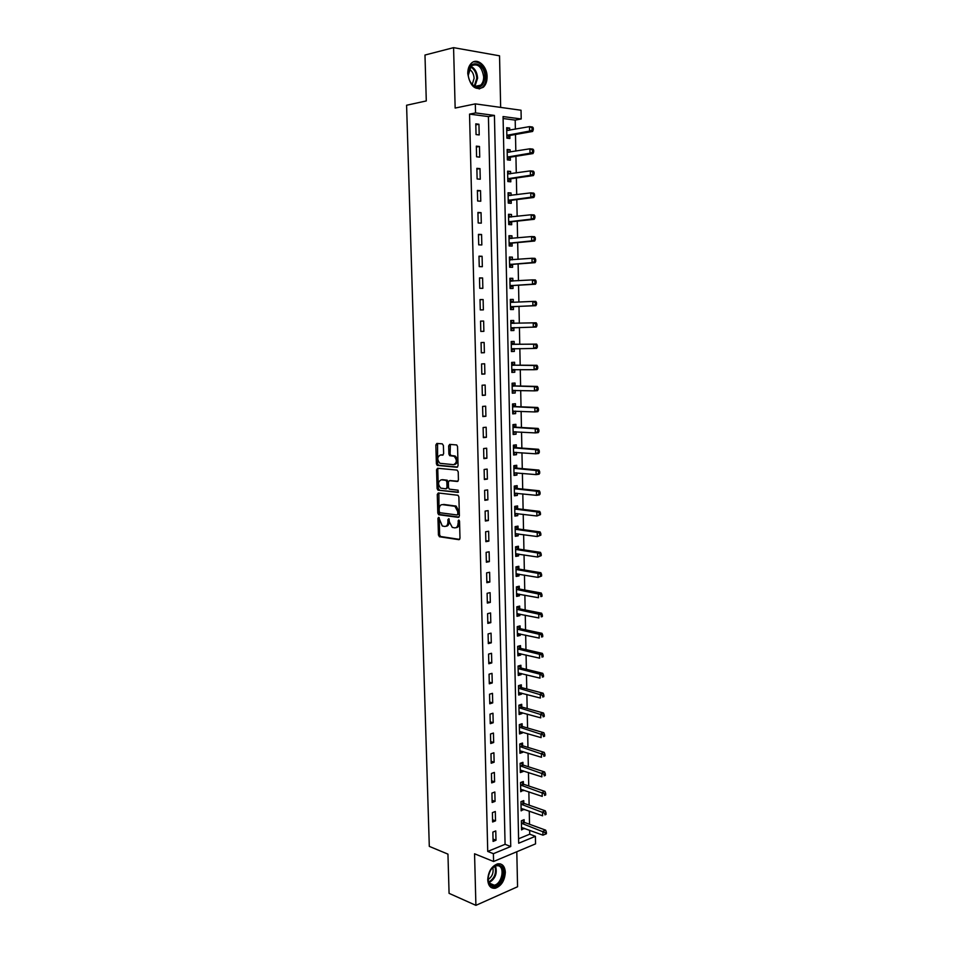<?xml version="1.0" encoding="UTF-8"?>
<svg xmlns="http://www.w3.org/2000/svg" width="953" height="953" viewBox="0 0 953 953"><rect width="100%" height="100%" fill="white"/><g stroke="black" fill="none" stroke-linecap="round" stroke-linejoin="round"><path stroke-width="1.43" d="M438.666 517.324L437.951 518.325L438.44 535.038L439.536 536.765L458.929 539.684L459.989 538.254L459.537 521.243L458.738 520.016L458.059 523.233C457.928 526.306 456.809 527.855 454.7 527.867L452.282 527.39L449.459 522.053L448.792 518.706L447.898 519.671L447.958 521.851C447.827 524.9 446.731 526.437 444.658 526.437L442.287 525.985L438.666 517.324M439.214 517.729L439.643 534.824L440.524 536.491L459.644 539.398M459.263 520.386L459.275 523.03L458.059 523.233M449.149 519.04L449.161 521.648L447.958 521.851M467.768 73.631C470.091 86.389 475.273 90.916 483.35 87.211C485.863 84.817 487.114 81.327 487.09 76.728C487.186 66.031 477.25 57.311 471.413 63.196C468.959 65.602 467.744 69.069 467.768 73.631M487.722 879.845C488.246 885.945 490.795 888.732 495.393 888.22C501.457 885.873 504.756 880.548 505.328 872.245C504.816 866.086 502.219 863.287 497.526 863.871C491.545 866.265 488.281 871.59 487.722 879.845M443.407 445.527L442.275 443.836L436.867 443.443L435.843 444.968L436.391 463.789L437.201 465.398L456.999 467.256L458.059 465.731L457.547 446.564L456.737 444.956L449.709 444.372L448.66 445.909L448.887 454.057L449.697 455.665L454.188 456.296C457.202 460.085 456.987 462.872 453.557 464.683L439.905 463.301C436.939 459.596 437.129 456.821 440.477 454.986L442.597 455.153L443.633 453.64L443.407 445.527M475.547 112.919L475.321 103.877L521.041 110.238L521.208 118.97L503.065 116.564L518.682 843.226L535.395 836.317L535.538 843.881L493.583 861.488L493.392 853.685L510.737 846.514L494.428 115.42L475.547 112.919L469.543 114.122L487.733 851.434L493.392 853.685M493.583 861.488L474.558 853.781L475.904 905.35L449.077 893.354L447.946 854.126L429.303 846.383L406.586 105.247L426.289 100.935L424.978 55.036L453.58 47.65L455.153 108.058L475.321 103.877M438.285 492.975L437.272 494.44L437.808 513.083L438.666 514.727L458.333 517.36L459.394 515.907L458.881 496.93L458.036 495.274L438.285 492.975M437.093 488.496L436.557 469.758L437.582 468.268L457.071 470.091L458.214 471.806L458.429 479.978L457.38 481.479L449.399 480.669L448.363 482.158L448.506 487.519L449.351 489.151L458.143 490.211L458 492.403L437.927 490.116L437.093 488.496L438.309 488.329L437.772 469.615L436.557 469.758M500.659 107.403L499.539 55.81L453.58 47.65M475.904 905.35L517.562 886.755L516.8 851.744M487.733 851.434L505.078 844.31L488.424 116.588L469.543 114.122M495.989 840.236L495.763 830.933L492.868 832.088L493.082 841.404L495.989 840.236L493.035 839.093M495.524 820.843L495.31 811.515L492.391 812.623L492.618 821.986L495.524 820.843L492.57 819.747M495.06 801.378L494.845 792.014L491.927 793.087L492.153 802.474L495.06 801.378L492.093 800.329M494.595 781.841L494.369 772.43L491.45 773.467L491.677 782.889L494.595 781.841L491.629 780.829M494.13 762.221L493.904 752.775L490.974 753.763L491.2 763.234L494.13 762.221L491.152 761.256M493.666 742.518L493.44 733.036L490.497 733.989L490.724 743.495L493.666 742.518L490.688 741.601M493.189 722.743L492.963 713.225L490.021 714.131L490.247 723.672L493.189 722.743L490.211 721.862M492.713 702.885L492.487 693.331L489.544 694.201L489.771 703.779L492.713 702.885L489.735 702.063M492.248 682.956L492.01 673.354L489.056 674.188L489.294 683.801L492.248 682.956L489.246 682.169M491.772 662.931L491.534 653.293L488.567 654.08L488.806 663.741L491.772 662.931L488.77 662.192M491.295 642.834L491.057 633.161L488.091 633.912L488.317 643.597L491.295 642.834L488.281 642.143M490.807 622.654L490.581 612.946L487.602 613.649L487.829 623.381L490.807 622.654L487.805 622.011M490.33 602.403L490.092 592.647L487.114 593.302L487.34 603.082L490.33 602.403L487.317 601.808M489.842 582.057L489.616 572.265L486.614 572.872L486.852 582.688L489.842 582.057L486.828 581.509M489.354 561.627L489.127 551.799L486.125 552.371L486.364 562.222L489.354 561.627L486.328 561.138M488.865 541.125L488.639 531.25L485.625 531.774L485.863 541.673L488.865 541.125L485.839 540.673M488.377 520.529L488.139 510.617L485.125 511.094L485.363 521.029L488.377 520.529L485.339 520.135M487.888 499.849L487.65 489.902L484.624 490.33L484.863 500.313L487.888 499.849L484.851 499.503M487.388 479.097L487.15 469.09L484.124 469.484L484.362 479.502L487.388 479.097L484.35 478.787M486.9 458.25L486.661 448.208L483.624 448.553L483.862 458.607L486.9 458.25L483.85 458M486.399 437.308L486.161 427.23L483.111 427.528L483.362 437.63L486.399 437.308L483.35 437.117M485.899 416.294L485.661 406.169L482.599 406.419L482.849 416.568L485.899 416.294L482.837 416.151M485.399 395.185L485.148 385.024L482.099 385.226L482.337 395.412L485.399 395.185L482.337 395.09M484.886 373.993L484.648 363.784L481.575 363.939L481.825 374.172L484.886 373.993L481.825 373.957M484.386 352.705L484.136 342.461L481.062 342.568L481.313 352.836L484.386 352.705L481.313 352.729M483.874 331.346L483.636 321.054L480.55 321.113L480.8 331.43L483.874 331.346L480.8 331.406M483.362 309.88L483.123 299.552L480.026 299.564L480.276 309.916L483.362 309.88M482.849 288.33L482.599 277.954L479.502 277.919L479.752 288.318L482.849 288.33M482.337 266.697L482.087 256.274L478.978 256.19L479.24 266.626L482.337 266.697M481.825 244.957L481.575 234.498L478.454 234.367L478.716 244.85L481.825 244.957M481.301 223.145L481.051 212.638L477.929 212.448L478.18 222.978L481.301 223.145M480.777 201.226L480.526 190.671L477.393 190.433L477.656 201.012L480.777 201.226M480.252 179.224L480.002 168.621L476.869 168.336L477.119 178.961L480.252 179.224M479.728 157.126L479.478 146.476L476.333 146.143L476.583 156.804L479.728 157.126M479.204 134.933L478.942 124.247L475.797 123.854L476.047 134.564L479.204 134.933M518.587 838.771L529.725 834.197L529.642 830.254M529.523 824.262L529.249 811.086M529.129 805.166L528.855 791.848M528.736 785.987L528.462 772.526M528.343 766.736L528.069 753.132M527.95 747.402L527.676 733.655M527.557 727.997L527.283 714.119M527.164 708.52L526.878 694.487M526.771 688.959L526.473 674.784M526.366 669.328L526.08 655.009M525.961 649.612L525.675 635.151M525.568 629.826L525.27 615.209M525.163 609.956L524.865 595.184M524.758 590.002L524.448 575.088M524.341 569.977L524.043 554.908M523.936 549.869L523.626 534.645M523.531 529.677L523.209 514.31M523.114 509.414L522.804 493.88M522.697 489.056L522.387 473.379M522.28 468.626L521.958 452.782M521.863 448.113L521.541 432.114M521.446 427.516L521.124 411.351M521.029 406.824L520.695 390.504M520.6 386.06L520.267 369.585M520.183 365.213L519.838 348.56M519.754 344.271L519.409 327.463M519.325 323.234L518.98 306.366M518.897 302.03L518.551 285.197M518.468 280.742L518.122 263.933M518.027 259.359L517.682 242.574M517.586 237.881L517.253 221.132M517.157 216.331L516.812 199.606M516.717 194.674L516.371 177.985M516.276 172.946L515.93 156.28M515.823 151.11L515.49 134.48M515.382 129.191L515.192 120.102L503.113 118.517M524.174 822.129L524.126 819.663L521.351 820.771L521.541 829.896L524.305 828.276M523.781 803.105L523.733 800.627L520.946 801.687L521.136 810.86L523.912 809.192M523.388 783.997L523.328 781.508L520.541 782.544L520.731 791.74L523.507 790.025M522.983 764.83L522.935 762.329L520.124 763.317L520.326 772.549L523.126 771.549L523.102 770.786M522.578 745.58L522.53 743.066L519.719 744.019L519.921 753.287L522.721 752.322L522.709 751.464M522.173 726.246L522.125 723.732L519.314 724.637L519.504 733.953L522.315 733.024L522.304 732.083M521.767 706.852L521.72 704.315L518.897 705.196L519.099 714.536L521.91 713.642L521.887 712.606M521.362 687.375L521.315 684.826L518.492 685.66L518.682 695.047L521.505 694.189L521.482 693.069M520.957 667.815L520.91 665.265L518.075 666.064L518.265 675.474L521.1 674.664L521.077 673.449M520.552 648.183L520.493 645.622L517.658 646.372L517.86 655.831L520.695 655.056L520.66 653.746M520.135 628.468L520.088 625.907L517.241 626.609L517.431 636.104L520.278 635.377L520.255 633.971M519.719 608.681L519.671 606.108L516.812 606.775L517.014 616.305L519.861 615.614L519.838 614.113M519.314 588.823L519.254 586.226L516.395 586.857L516.597 596.423L519.456 595.78L519.421 594.172M518.897 568.87L518.837 566.273L515.966 566.856L516.169 576.47L519.04 575.862L519.004 574.159M518.468 548.845L518.42 546.236L515.549 546.784L515.752 556.433L518.623 555.861L518.587 554.062M518.051 528.748L518.003 526.127L515.12 526.628L515.323 536.313L518.206 535.789L518.158 533.894M517.634 508.557L517.574 505.924L514.691 506.388L514.894 516.109L517.777 515.633L517.741 513.631M517.205 488.293L517.157 485.649L514.263 486.066L514.465 495.834L517.36 495.393L517.312 493.297M516.788 467.947L516.729 465.29L513.834 465.672L514.036 475.464L516.931 475.07L516.883 472.879M516.359 447.517L516.3 444.848L513.393 445.182L513.607 455.022L516.502 454.676L516.455 452.377M515.93 427.004L515.871 424.335L512.964 424.621L513.167 434.497L516.073 434.187L516.026 431.792M515.502 406.407L515.442 403.727L512.523 403.965L512.738 413.888L515.644 413.626L515.597 411.124M515.073 385.739L515.013 383.035L512.083 383.237L512.297 393.196L515.216 392.981L515.168 390.361M514.632 364.975L514.572 362.259L511.642 362.414L511.856 372.42L514.787 372.242L514.727 369.538L511.832 371.194M514.203 344.128L514.144 341.412L511.201 341.508L511.416 351.55L514.346 351.431L514.298 348.715M513.762 323.198L513.703 320.47L510.76 320.518L510.975 330.608L513.917 330.524L513.858 327.796M513.322 302.184L513.262 299.433L510.308 299.445L510.522 309.57L513.476 309.546L513.417 306.806M509.891 279.551L512.881 281.075L512.821 278.324L509.867 278.288L510.081 288.461L513.036 288.473L512.976 285.721M512.44 259.788L512.38 257.119L509.414 257.036L509.629 267.245L512.595 267.316L512.535 264.553M511.987 238.417L511.94 235.832L508.962 235.701L509.176 245.957L512.154 246.065L512.095 243.301M511.547 216.95L511.487 214.461L508.509 214.282L508.723 224.574L511.701 224.729L511.642 221.954M511.094 195.401L511.046 192.994L508.056 192.768L508.271 203.108L511.261 203.311L511.201 200.523M510.641 173.768L510.594 171.445L507.592 171.171L507.818 181.546L510.808 181.809L510.748 178.997M510.189 152.039L510.141 149.812L507.139 149.478L507.353 159.901L510.355 160.211L510.296 157.388M509.736 130.216L509.688 128.071L506.674 127.702L506.901 138.173L509.903 138.519L509.843 135.695M515.192 120.102L521.208 118.97M529.725 834.197L535.395 836.317M505.078 844.31L510.737 846.514M488.424 116.588L494.428 115.42M524.317 828.776L521.494 827.728M523.924 809.764L521.088 808.763M523.519 790.692L520.683 789.727M523.126 771.549L520.278 770.62M522.721 752.322L519.873 751.44M522.315 733.024L519.468 732.178M521.91 713.642L519.063 712.844M521.505 694.189L518.646 693.439M521.1 674.664L518.241 673.95M520.695 655.056L517.824 654.389M520.278 635.377L517.408 634.746M519.861 615.614L516.991 615.03M519.456 595.78L516.574 595.244M519.04 575.862L516.157 575.362M518.623 555.861L515.728 555.408M518.206 535.789L515.299 535.383M517.777 515.633L514.882 515.275M517.36 495.393L514.453 495.084M516.931 475.07L514.024 474.808M516.502 454.676L513.596 454.45M516.073 434.187L513.155 434.02M515.644 413.626L512.726 413.495M515.216 392.981L512.285 392.898M514.787 372.242L511.856 372.218M514.346 351.431L511.416 351.443M513.917 330.524L510.975 330.596M513.703 320.47L510.76 320.553M513.262 299.433L510.308 299.576M512.821 278.324L509.867 278.514M512.38 257.119L509.414 257.358M511.94 235.832L508.973 236.13M511.487 214.461L508.521 214.806M511.046 192.994L508.068 193.388M510.594 171.445L507.615 171.885M510.141 149.812L507.151 150.3M509.688 128.071L506.698 128.619M453.89 456.165L454.76 456.237M483.636 321.054L480.55 321.149M483.123 299.552L480.038 299.695M482.599 277.954L479.514 278.157M482.087 256.274L478.99 256.524M481.575 234.498L478.466 234.807M481.051 212.638L477.941 212.995M480.526 190.671L477.417 191.1M480.002 168.621L476.881 169.11M479.478 146.476L476.357 147.024M478.942 124.247L475.821 124.843M445.944 526.247C447.97 526.187 449.054 524.65 449.161 521.648M456.01 527.664C458.059 527.593 459.155 526.044 459.275 523.03M438.88 493.046L439.011 512.893L439.869 514.537L459.012 517.098M439.238 511.535L440.012 512.738L457.071 514.965L457.809 513.941L457.75 511.618L454.974 506.317L442.442 504.613C440.381 504.661 439.297 506.21 439.178 509.247L439.238 511.535M457.357 514.918L459.024 513.75L457.809 513.941M443.657 504.423L456.201 506.126L458.965 511.427L459.024 513.75M438.213 468.328L437.772 469.615M458 481.253L450.281 480.55M458.524 492.153L438.201 490.199M441.239 479.824C437.868 481.634 437.701 484.398 440.727 488.115L445.956 488.841L446.993 487.352L446.85 482.004L446.016 480.372L441.584 479.788M446.314 488.794L448.208 487.186L446.993 487.352M442.454 479.669L447.231 480.217L448.065 481.837L448.208 487.186M438.309 488.329L439.416 490.033M440.965 454.926L443.157 454.962M454.784 464.54C458.202 462.729 458.417 459.93 455.415 456.153L453.318 456.034M450.388 444.42L450.102 453.926L450.924 455.522L454.545 455.891M437.558 443.49L437.606 463.646L438.416 465.243L457.595 467.041M521.482 827.418L542.96 835.173L542.888 831.314L545.676 830.158L524.746 822.522L522.256 820.402M545.271 832.684L545.295 834.232L546.414 833.768L546.379 832.219L545.271 832.684L521.398 823.249M545.295 834.232L542.96 835.173M545.676 830.158L546.379 832.219M521.088 808.37L542.591 815.816L542.519 811.932L545.307 810.824L524.353 803.486L521.803 801.366M544.902 813.302L544.937 814.863L546.045 814.41L546.021 812.861L544.902 813.302L520.993 804.177M546.045 814.41L544.937 814.863M545.307 810.824L546.021 812.861M520.683 789.251L542.221 796.386L542.15 792.491L544.949 791.419L523.959 784.379L521.351 782.246M544.544 793.849L544.568 795.41L545.688 794.981L545.664 793.42L544.544 793.849L520.588 785.034M545.688 794.981L544.568 795.41M544.949 791.419L545.664 793.42M520.267 770.048L541.852 776.874L541.78 772.966L544.58 771.93L523.554 765.199L520.898 763.043M544.175 774.324L544.199 775.885L545.319 775.468L545.295 773.907L544.175 774.324L520.183 765.819M545.319 775.468L544.199 775.885M544.58 771.93L545.295 773.907M519.861 750.773L541.483 757.29L541.411 753.358L544.223 752.37L523.149 745.937L520.433 743.769M543.806 754.705L543.841 756.277L544.961 755.884L544.925 754.311L543.806 754.705L519.778 746.533M544.961 755.884L543.841 756.277M544.223 752.37L544.925 754.311M499.289 865.253C508.009 867.659 500.575 889.352 492.093 886.099C483.207 883.788 490.866 861.762 499.289 865.253M488.067 877.701C488.055 881.632 489.306 884.098 491.819 885.099L494.226 885.182C501.647 884.05 505.257 867.564 498.479 865.789L495.929 865.705L491.498 868.695M492.761 867.409C493.845 872.531 492.308 876.581 488.139 879.548M491.129 887.493L494.524 887.767C503.565 886.397 508.187 866.468 500.111 863.823M468.149 74.06C467.423 58.598 484.982 61.659 484.874 76.74C483.957 85.973 480.169 89.01 473.534 85.818C470.544 83.399 468.769 79.861 468.221 75.204L468.149 74.06M483.671 76.776C481.861 66.531 477.667 62.922 471.127 65.936L468.257 75.358C468.769 79.671 470.401 82.935 473.176 85.174C475.881 87.045 478.382 87.045 480.681 85.151C482.694 83.245 483.695 80.445 483.671 76.776M469.031 69.128C472.092 70.808 473.784 73.869 474.106 78.325L472.247 84.388M479.156 88.974L482.373 87.342C484.874 84.972 486.113 81.493 486.09 76.931C484.803 66.662 480.598 61.635 473.462 61.862M519.456 731.427L541.113 737.622L541.03 733.679L543.853 732.726L522.732 726.603L519.981 724.423M543.436 735.025L543.472 736.598L544.592 736.216L544.568 734.644L543.436 735.025L519.361 727.163M544.592 736.216L543.472 736.598M543.853 732.726L544.568 734.644M519.04 712.01L540.732 717.871L540.661 713.916L543.484 713.011L522.304 707.186L519.504 705.006M543.067 715.25L543.091 716.835L544.223 716.477L544.199 714.893L543.067 715.25L518.956 707.722M544.223 716.477L543.091 716.835M543.484 713.011L544.199 714.893M518.635 692.509L540.363 698.049L540.28 694.07L543.115 693.212L521.863 687.685L519.028 685.505M542.698 695.404L542.722 697L543.853 696.643L543.829 695.059L542.698 695.404L518.539 688.209M543.853 696.643L542.722 697M543.115 693.212L543.829 695.059M518.218 672.925L539.982 678.143L539.91 674.152L542.733 673.33L521.529 668.148L518.551 665.921M542.317 675.486L542.352 677.083L543.484 676.749L543.46 675.153L542.317 675.486L539.91 674.152L518.122 668.613M543.484 676.749L542.352 677.083M542.733 673.33L543.46 675.153M517.801 653.27L539.601 658.166L539.529 654.151L542.364 653.377L521.124 648.505L518.063 646.265M517.801 653.424L518.42 653.222M541.947 655.473L541.971 657.082L543.115 656.76L543.079 655.164L517.705 648.945M543.115 656.76L541.971 657.082M542.364 653.377L543.079 655.164M517.384 633.542L539.219 638.093L539.148 634.079L541.995 633.328L520.719 628.789L517.574 626.526M517.384 633.781L518.158 633.507M541.566 635.389L541.602 636.997L542.733 636.699L542.71 635.091L517.288 629.194M542.733 636.699L541.602 636.997M541.995 633.328L542.71 635.091M516.967 613.72L538.838 617.949L538.767 613.911L541.614 613.208L520.302 608.991L517.074 606.716M516.967 614.054L517.908 613.72M541.197 615.221L541.221 616.841L542.364 616.555L542.328 614.947L516.871 609.36M542.364 616.555L541.221 616.841M541.614 613.208L542.328 614.947M516.538 593.838L538.457 597.722L538.374 593.671L541.233 593.016L519.885 589.121L516.562 586.822M516.55 594.255L517.646 593.85M540.816 594.97L540.839 596.602L541.983 596.328L541.959 594.708L516.455 589.454M541.983 596.328L540.839 596.602M541.233 593.016L541.959 594.708M516.121 573.861L538.064 577.411L537.992 573.349L540.863 572.729L519.468 569.167L516.049 566.844M516.133 574.385L517.396 573.885M540.434 574.647L540.458 576.267L541.602 576.029L541.578 574.397L537.992 573.349L516.026 569.465M541.602 576.029L538.064 577.411L540.458 576.267M540.863 572.729L541.578 574.397M515.692 553.812L537.683 557.029L537.599 552.931L540.482 552.371L519.051 549.131L515.549 546.796M515.704 554.42L517.134 553.836M540.053 554.229L540.077 555.861L541.233 555.635L541.197 554.003L537.599 552.931L515.597 549.404M541.233 555.635L537.683 557.029L540.077 555.861M540.482 552.371L541.197 554.003M515.263 533.692L537.289 536.551L537.218 532.441L540.089 531.917L518.635 529.022L515.12 526.735M515.287 534.395L516.871 533.716M539.66 533.728L539.696 535.372L540.851 535.157L540.816 533.525L537.218 532.441L515.18 529.249M540.851 535.157L537.289 536.551L539.696 535.372M540.089 531.917L540.816 533.525M514.846 513.476L536.896 515.99L536.825 511.868L539.708 511.392L518.218 508.831L514.691 506.591M514.858 514.275L516.609 513.5M539.279 513.155L539.303 514.799L540.458 514.608L540.434 512.952L536.825 511.868L514.751 509.021M540.458 514.608L536.896 515.99L539.303 514.799M539.708 511.392L540.434 512.952M514.417 493.189L536.515 495.346L536.432 491.212L539.327 490.771L517.789 488.555L514.263 486.364M514.429 494.083L516.347 493.189M538.886 492.487L538.921 494.142L540.077 493.964L540.053 492.308L536.432 491.212L514.322 488.71M540.077 493.964L539.398 494.905L536.515 495.346L538.921 494.142M539.327 490.771L540.053 492.308M513.977 472.807L536.122 474.618L536.039 470.472L538.933 470.079L517.372 468.197L513.834 466.053M514.001 473.796L516.085 472.807M538.505 471.735L538.528 473.403L539.696 473.236L539.66 471.58L536.039 470.472L513.881 468.328M539.696 473.236L539.017 474.225L536.122 474.618L538.528 473.403M538.933 470.079L539.66 471.58M513.548 452.353L535.717 453.807L535.646 449.637L538.552 449.292L516.943 447.755L513.405 445.659M513.572 453.437L515.823 452.33M538.111 450.9L538.147 452.568L539.303 452.425L539.279 450.757L535.646 449.637L513.453 447.85M539.303 452.425L538.624 453.461L535.717 453.807L538.147 452.568M538.552 449.292L539.279 450.757M513.107 431.816L535.324 432.912L535.241 428.731L538.159 428.433L516.514 427.242L512.976 425.193M513.143 433.007L515.561 431.757M537.718 429.982L537.754 431.661L538.91 431.53L538.886 429.863L535.241 428.731L513.012 427.301M538.91 431.53L538.242 432.602L535.324 432.912L537.754 431.661M538.159 428.433L538.886 429.863M512.678 411.196L534.931 411.934L534.847 407.729L537.766 407.479L516.085 406.633L512.535 404.632M512.702 412.482L515.287 411.1M537.325 408.98L537.361 410.66L538.528 410.552L538.493 408.873L534.847 407.729L512.583 406.657M538.528 410.552L537.849 411.672L534.931 411.934L537.361 410.66M537.766 407.479L538.493 408.873M512.237 390.492L534.526 390.861L534.442 386.644L537.373 386.43L515.656 385.953L512.095 383.999M536.932 387.883L536.956 389.574L538.135 389.491L538.1 387.8L534.442 386.644L512.142 385.929M512.261 391.874L515.025 390.361M538.135 389.491L537.456 390.647L534.526 390.861L536.956 389.574M537.373 386.43L538.1 387.8M511.797 369.704L534.121 369.704L534.049 365.464L536.98 365.309L515.228 365.178L511.666 363.284M536.527 366.702L536.563 368.394L537.742 368.334L537.706 366.631L534.049 365.464L511.701 365.13M537.742 368.334L537.063 369.538L534.121 369.704L536.563 368.394M536.98 365.309L537.706 366.631M511.356 348.834L533.716 348.464L533.644 344.2L536.587 344.093L514.787 344.331L511.225 342.472M511.392 350.418L514.489 348.607M536.134 345.427L536.17 347.142L537.337 347.095L537.313 345.391L533.644 344.2L511.261 344.236M537.337 347.095L536.658 348.345L533.716 348.464L536.17 347.142M536.587 344.093L537.313 345.391M514.191 323.377L510.784 321.59M510.951 329.559L514.382 327.582M510.915 327.88L533.311 327.129L533.239 322.853L510.82 323.258M536.944 325.759L536.265 327.058L533.311 327.129L536.944 325.759L536.908 324.044L535.729 324.08L535.765 325.783M535.729 324.08L533.239 322.853L536.182 322.793L536.908 324.044M510.463 306.83L532.906 305.71L532.822 301.41L510.963 302.375L513.476 302.256L510.331 300.612M510.51 308.617L514.001 306.568L535.86 305.687L532.906 305.71L536.539 304.341L536.515 302.625L535.336 302.625L535.36 304.352M535.336 302.625L532.822 301.41L535.789 301.398L536.515 302.625M536.539 304.341L535.86 305.687M510.058 287.592L513.56 285.483L535.467 284.22L532.501 284.197L532.417 279.884L509.926 281.052M510.022 285.697L532.501 284.197L536.146 282.827L536.11 281.111L534.931 281.099L534.955 282.815M534.931 281.099L532.417 279.884L535.383 279.92L536.11 281.111M536.146 282.827L535.467 284.22M512.273 259.8L509.438 258.406M509.617 266.483L513.119 264.303L535.062 262.671L532.096 262.599L532.012 258.263L509.474 259.812M509.569 264.481L532.096 262.599L535.741 261.229L535.705 259.502L534.526 259.466L534.55 261.205M534.526 259.466L532.012 258.263L534.978 258.346L535.705 259.502M535.741 261.229L535.062 262.671M511.654 238.453L508.997 237.178M509.164 245.278L512.678 243.027L534.657 241.026L531.679 240.906L531.595 236.558L509.021 238.488M509.116 243.182L531.679 240.906L535.336 239.548L535.3 237.809L534.109 237.75L534.145 239.489M534.109 237.75L531.595 236.558L534.573 236.689L535.3 237.809M535.336 239.548L534.657 241.026M511.034 217.01L508.545 215.854M508.711 223.991L512.237 221.68L534.252 219.297L531.262 219.13L531.178 214.759L508.568 217.081M508.664 221.787L531.262 219.13L534.931 217.761L534.895 216.021L533.704 215.95L533.74 217.689M533.704 215.95L531.178 214.759L534.168 214.937L534.895 216.021M534.931 217.761L534.252 219.297M510.415 195.496L508.092 194.448M508.259 202.62L511.785 200.237L533.835 197.474L530.845 197.247L530.761 192.863L508.116 195.579M508.211 200.309L530.845 197.247L534.526 195.889L534.49 194.138L533.299 194.043L533.323 195.806M533.299 194.043L530.761 192.863L533.751 193.102L534.49 194.138M534.526 195.889L533.835 197.474M509.795 173.887L507.627 172.958M507.806 181.153L511.344 178.699L533.43 175.555L530.428 175.281L530.344 170.885L507.651 173.982M507.758 178.735L530.428 175.281L534.109 173.922L534.085 172.171L532.882 172.052L532.918 173.815M532.882 172.052L530.344 170.885L533.346 171.159L534.085 172.171M534.109 173.922L533.43 175.555M509.176 152.206L507.175 151.372M507.353 159.604L510.891 157.078L533.013 153.552L530.011 153.23L529.928 148.799L507.199 152.313M507.294 157.078L530.011 153.23L533.704 151.872L533.668 150.097L532.465 149.966L532.501 151.741M532.465 149.966L529.928 148.799L532.93 149.133L533.668 150.097M533.704 151.872L533.013 153.552M508.545 130.43L506.722 129.703M506.889 137.971L510.439 135.374L532.608 131.454L529.594 131.073L529.511 126.63L506.734 130.537M506.841 135.326L529.594 131.073L533.287 129.715L533.263 127.94L532.048 127.797L532.084 129.572M532.048 127.797L529.511 126.63L532.524 127.023L533.263 127.94M533.287 129.715L532.608 131.454M439.166 518.134L437.951 518.325M459.215 520.838L458 521.029M449.101 519.468L447.898 519.671M440.751 536.551L439.536 536.765M439.643 534.824L438.44 535.038M440.119 514.608L438.916 514.799M439.011 512.893L437.808 513.083M438.487 494.262L437.272 494.44M458.965 511.427L457.75 511.618M455.32 505.864L454.104 506.043M450.614 480.503L449.399 480.669M448.065 481.837L446.85 482.004M446.945 480.121L445.718 480.288M441.704 454.843L440.477 454.986M451.245 455.617L450.019 455.76M450.102 453.926L448.887 454.057M449.887 445.778L448.66 445.909M438.714 465.338L437.498 465.481M437.606 463.646L436.391 463.789M437.07 444.837L435.843 444.968M524.746 822.522L521.97 823.642M524.329 822.26L521.541 823.368M524.353 803.486L521.565 804.57M523.924 803.236L521.136 804.308M523.959 784.379L521.16 785.415M523.531 784.128L520.731 785.165M523.554 765.199L520.755 766.2M523.126 764.949L520.326 765.95M523.149 745.937L520.35 746.902M522.732 745.699L519.921 746.652M495.441 865.836C497.549 873.174 495.417 878.773 489.056 882.633M488.758 882.013C494.655 878.297 496.68 872.984 494.821 866.074M470.77 66.293C474.868 68.282 477.155 72.237 477.608 78.158L474.963 86.175M474.332 85.889L476.786 78.241C476.357 72.619 474.201 68.807 470.305 66.829M522.756 726.603L519.933 727.52L522.732 726.603M522.327 726.377L519.516 727.294M522.351 707.197L519.528 708.079L522.304 707.186M521.922 706.971L519.099 707.841M521.946 687.709L519.111 688.554M521.517 687.482L518.682 688.328M521.529 668.148L518.706 668.946M521.1 667.934L518.277 668.732M521.124 648.505L518.289 649.267M520.695 648.302L517.86 649.053M520.719 628.789L517.872 629.504M520.278 628.587L517.443 629.302M520.302 608.991L517.455 609.67M519.873 608.8L517.014 609.467M519.885 589.121L517.026 589.752M519.456 588.93L516.597 589.562M519.468 569.167L516.609 569.763M519.04 568.977L516.169 569.572M519.051 549.131L516.181 549.69M518.623 548.952L515.752 549.5M518.635 529.022L515.764 529.534M518.206 528.844L515.323 529.356M518.218 508.831L515.335 509.295M517.777 508.664L514.894 509.128M517.789 488.555L514.906 488.972M517.36 488.389L514.465 488.818M517.372 468.197L514.477 468.578M516.931 468.042L514.036 468.423M514.31 452.21L513.691 452.282M516.943 447.755L514.036 448.101M516.502 447.612L513.607 447.946M514.001 431.673L513.262 431.745M516.514 427.242L513.607 427.528M516.073 427.099L513.167 427.385M513.738 411.041L512.821 411.124M516.085 406.633L513.167 406.883M515.644 406.502L512.726 406.752M513.607 390.325L512.38 390.42M515.656 385.953L512.738 386.156M513.786 369.514L511.94 369.621M515.228 365.178L512.297 365.333M514.787 365.059L511.856 365.213M514.441 348.631L511.499 348.75M514.787 344.331L511.856 344.438M514.346 344.212L511.404 344.319M514.001 327.713L511.058 327.784M513.917 323.281L510.963 323.341M513.572 306.711L510.617 306.735M514.001 306.568L511.058 306.604M513.131 285.626L510.165 285.602M513.56 285.483L510.605 285.459M511.797 281.147L510.069 281.123M512.69 264.457L509.724 264.386M513.119 264.303L510.153 264.231M510.808 259.919L509.629 259.883M512.237 243.194L509.271 243.075M512.678 243.027L509.712 242.92M510.081 238.595L509.176 238.56M511.797 221.846L508.819 221.68M512.237 221.68L509.259 221.513M509.45 217.189L508.723 217.153M511.344 200.416L508.366 200.201M511.785 200.237L508.807 200.023M508.878 195.687L508.271 195.651M510.903 178.89L507.901 178.628M511.344 178.699L508.342 178.437M510.451 157.281L507.449 156.971M510.891 157.078L507.889 156.768M509.998 135.576L506.984 135.219M510.439 135.374L507.425 135.016M495.393 888.22L494.393 887.791M440.524 536.491L439.321 536.694M439.869 514.537L438.666 514.727M456.201 506.126L454.974 506.317M447.231 480.217L446.016 480.372M439.142 489.949L437.927 490.116M455.415 456.153L454.188 456.296M450.924 455.522L449.697 455.665M438.416 465.243L437.201 465.398M489.342 883.109L494.226 885.182M475.392 86.33L480.681 85.151M473.176 85.174L473.534 85.818M521.863 687.685L519.04 688.531M521.434 668.113L518.599 668.923M521.005 648.469L518.158 649.231M520.564 628.742L517.717 629.468M520.135 608.943L517.276 609.622M519.695 589.061L516.836 589.693M519.254 569.096L516.383 569.691M518.813 549.059L515.942 549.607M518.372 528.939L515.49 529.451M517.92 508.747L515.037 509.212M517.479 488.46L514.584 488.889M517.026 468.102L514.132 468.483M516.586 447.66L513.679 447.993M516.133 427.135L513.214 427.421M515.68 406.514L512.762 406.764"/></g></svg>
